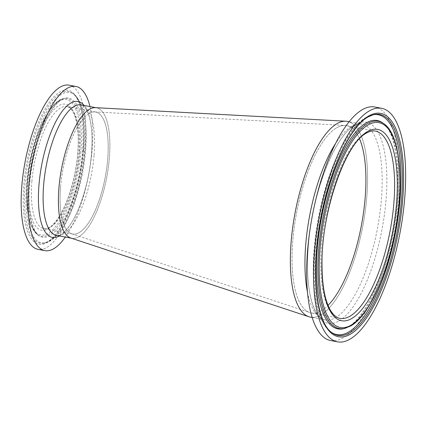 <?xml version="1.0" encoding="UTF-8"?>
<svg xmlns="http://www.w3.org/2000/svg" width="427" height="427" viewBox="0 0 427 427"><rect width="100%" height="100%" fill="white"/><g stroke="black" fill="none" stroke-linecap="round" stroke-linejoin="round"><path stroke-width="0.32" stroke-dasharray="2.13 1.6" d="M321.462 310.669A95.29 33.007 100.7 0 0 328.048 305.39A95.29 33.007 100.7 0 1 321.462 310.669A95.29 33.007 100.7 0 1 309.805 312.537A95.29 33.007 100.7 0 1 294.598 224.799A95.29 33.007 100.7 0 1 336.487 127.903A95.29 33.007 100.7 0 0 294.294 226.961A95.29 33.007 100.7 0 0 311.283 312.922A95.29 33.007 100.7 0 0 321.462 310.669M346.665 125.65A95.29 33.007 100.7 0 1 359.518 138.78A95.29 33.007 100.7 0 0 345.144 125.469A95.29 33.007 100.7 0 0 336.487 127.903A95.29 33.007 100.7 0 1 346.665 125.65L375.365 131.073A95.29 33.007 100.7 0 0 365.186 133.325A95.29 33.007 100.7 0 0 322.993 232.384A95.29 33.007 100.7 0 0 339.988 318.345L311.283 312.922M89.029 113.491A62.091 21.51 -79.3 0 1 94.677 111.906A62.091 21.51 -79.3 0 1 106.915 166.626A62.091 21.51 -79.3 0 1 79.241 232.576A62.091 21.51 -79.3 0 1 71.645 233.793A62.091 21.51 -79.3 0 1 61.739 176.629A62.091 21.51 -79.3 0 1 89.029 113.491M70.781 238.015A66.404 22.999 100.7 0 0 78.899 236.713A66.404 22.999 100.7 0 0 108.501 166.183A66.404 22.999 100.7 0 0 95.408 107.657M308.94 316.759A99.603 34.502 100.7 0 0 321.12 314.806A99.603 34.502 100.7 0 0 365.523 209.006A99.603 34.502 100.7 0 0 345.881 121.22M310.482 317.16A99.603 34.502 100.7 0 0 321.12 314.806A99.603 34.502 100.7 0 0 365.224 211.264A99.603 34.502 100.7 0 0 347.466 121.412M330.653 340.538A118.834 41.163 100.7 0 0 343.34 337.73A118.834 41.163 100.7 0 0 395.957 214.199A118.834 41.163 100.7 0 0 374.767 107.001M372.792 114.863A111.853 38.745 100.7 0 0 372.125 115.018A111.853 38.745 100.7 0 0 366.403 117.43A111.853 38.745 100.7 0 0 318.179 225.045A111.853 38.745 100.7 0 0 331.112 332.11A111.853 38.745 100.7 0 0 331.678 332.5M343.804 328.651A106.024 36.727 100.7 0 0 349.227 326.367A106.024 36.727 100.7 0 0 394.938 224.356A106.024 36.727 100.7 0 0 382.677 122.864M60.575 186.823A62.091 21.51 -79.3 0 1 95.664 112.023A62.091 21.51 -79.3 0 1 107.7 159.244A62.091 21.51 -79.3 0 1 72.611 234.044A62.091 21.51 -79.3 0 1 60.575 186.823M95.942 107.684L96.465 107.785A66.404 22.999 -79.3 0 1 109.333 158.289A66.404 22.999 -79.3 0 1 71.811 238.282L71.288 238.186M89.98 106.558A83.537 28.94 -79.3 0 1 92.099 150A83.537 28.94 -79.3 0 1 65.326 237.06M69.041 85.165A83.537 28.94 -79.3 0 1 85.235 148.703A83.537 28.94 -79.3 0 1 38.024 249.341M307.483 292.319A99.603 34.502 100.7 0 0 325.07 319.914A99.603 34.502 100.7 0 0 335.707 317.56A99.603 34.502 100.7 0 0 379.806 214.018A99.603 34.502 100.7 0 0 362.048 124.166A99.603 34.502 100.7 0 0 351.41 126.525A99.603 34.502 100.7 0 0 335.611 143.445M339.113 320.885A102.357 35.457 100.7 0 0 386.04 199.831A102.357 35.457 100.7 0 0 355.253 124.567A102.357 35.457 100.7 0 0 308.326 245.621A102.357 35.457 100.7 0 0 339.113 320.885M372.125 115.018L373.444 114.687A112.424 38.942 100.7 0 0 367.695 117.115A112.424 38.942 100.7 0 0 319.225 225.28A112.424 38.942 100.7 0 0 332.222 332.9L331.112 332.11M345.123 328.326A105.453 36.53 100.7 0 0 350.514 326.052A105.453 36.53 100.7 0 0 395.978 224.591A105.453 36.53 100.7 0 0 383.788 123.654M31.886 181.4A62.091 21.51 -79.3 0 1 66.922 106.595A62.091 21.51 -79.3 0 1 66.975 106.606A62.091 21.51 -79.3 0 1 79.011 153.827A62.091 21.51 -79.3 0 1 43.922 228.626A62.091 21.51 -79.3 0 1 43.874 228.616A62.091 21.51 -79.3 0 1 31.886 181.4M77.874 153.005A64.157 22.225 -79.3 0 1 48.432 228.797A64.157 22.225 -79.3 0 1 29.185 181.496A64.157 22.225 -79.3 0 1 58.632 105.704A64.157 22.225 -79.3 0 1 77.874 153.005M94.047 155.401A66.404 22.999 -79.3 0 1 56.524 235.394C56.978 235.442 61.381 237.172 70.14 224.832C80.377 210.121 89.451 180.407 91.463 154.126C93.203 135.21 91.026 116.897 86.073 109.115C83.42 105.784 81.787 104.38 81.173 104.898A66.404 22.999 -79.3 0 1 94.047 155.401M84.124 105.453A69.158 23.955 -79.3 0 1 91.469 154.104A69.158 23.955 -79.3 0 1 59.476 235.955M83.265 149.85A78.36 27.147 -79.3 0 1 47.301 242.429A78.36 27.147 -79.3 0 1 23.795 184.651A78.36 27.147 -79.3 0 1 59.759 92.077A78.36 27.147 -79.3 0 1 83.265 149.85M83.553 150.267A77.132 26.72 -79.3 0 1 44.253 243.027A77.132 26.72 -79.3 0 1 25.012 184.523A77.132 26.72 -79.3 0 1 72.537 93.316A77.132 26.72 -79.3 0 1 83.553 150.267M26.575 184.64A76.518 26.506 -79.3 0 1 73.625 94.084A76.518 26.506 -79.3 0 1 73.727 94.159A76.518 26.506 -79.3 0 1 84.653 150.656A76.518 26.506 -79.3 0 1 45.668 242.68A76.518 26.506 -79.3 0 1 45.55 242.707A76.518 26.506 -79.3 0 1 26.575 184.64M28.758 183.359A70.77 24.515 -79.3 0 1 64.813 98.253A70.77 24.515 -79.3 0 1 64.925 98.226A70.77 24.515 -79.3 0 1 82.47 151.932A70.77 24.515 -79.3 0 1 38.958 235.677A70.77 24.515 -79.3 0 1 38.862 235.613A70.77 24.515 -79.3 0 1 28.758 183.359M80.9 151.815A70.156 24.302 -79.3 0 1 37.677 234.77A70.156 24.302 -79.3 0 1 27.659 182.975A70.156 24.302 -79.3 0 1 63.399 98.605A70.156 24.302 -79.3 0 1 80.9 151.815M79.689 151.948A68.928 23.875 -79.3 0 1 48.054 233.377A68.928 23.875 -79.3 0 1 27.376 182.559A68.928 23.875 -79.3 0 1 59.011 101.124A68.928 23.875 -79.3 0 1 79.689 151.948M94.677 111.906L345.144 125.469M71.645 233.793L309.805 312.537M312.164 317.474L325.07 319.914C323.581 319.593 320.533 319.108 316.183 312.174C313.824 308.155 311.886 302.732 310.376 295.911C307.296 281.43 306.698 263.678 308.588 242.653C312.596 191.579 335.638 135.183 353.866 126.114C357.089 124.3 359.817 123.649 362.048 124.166L349.142 121.732M331.752 332.548C312.97 321.003 308.486 270.376 318.345 217.887C327.002 170.987 346.34 128.65 365.603 117.729L372.883 114.847M343.084 328.817L348.421 326.671C364.823 317.955 384.962 275.522 392.947 229.512C402.88 179.175 396.293 129.637 382.069 122.453M43.874 228.616L43.912 228.621C45.016 228.877 50.071 229.859 58.285 217.935C67.728 204.106 75.867 177.162 77.725 153.197C78.728 140.526 78.258 129.867 76.316 121.209C73.177 108.042 68.096 106.659 66.959 106.601L66.922 106.595M95.664 112.023L66.975 106.606M45.668 242.68L44.253 243.027C59.513 240.935 80.287 193.223 83.169 149.973C85.704 121.941 80.863 98.632 72.537 93.316L73.727 94.159M45.55 242.707C64.125 238.826 82.133 193.41 85.565 151.345C87.877 122.191 83.9 103.11 73.625 94.084M38.958 235.677C36.482 234.882 33.898 229.747 31.214 220.268C29.047 210.463 28.534 198.39 29.676 184.048C31.075 167.864 34.267 152.258 39.247 137.238L46.751 118.957C51.24 110.193 55.675 104.129 60.063 100.751L64.925 98.226M64.813 98.253L63.399 98.605C48.102 101.103 30.114 143.621 27.275 182.681C25.31 209.614 28.774 226.983 37.677 234.77L38.862 235.613M72.611 234.044L43.922 228.626"/><path stroke-width="0.64" d="M328.048 305.39A95.29 33.007 100.7 0 0 361.407 225.413A95.29 33.007 100.7 0 0 359.518 138.78A95.29 33.007 100.7 0 1 361.407 225.413A95.29 33.007 100.7 0 1 328.048 305.39M349.142 121.732L347.466 121.412A99.603 34.502 100.7 0 0 336.828 123.766A99.603 34.502 100.7 0 1 345.881 121.22L95.408 107.657A66.404 22.999 100.7 0 0 89.371 109.355A66.404 22.999 100.7 0 0 60.18 176.879A66.404 22.999 100.7 0 0 70.781 238.015L308.94 316.759A99.603 34.502 100.7 0 1 293.045 225.05A99.603 34.502 100.7 0 1 336.828 123.766A99.603 34.502 100.7 0 0 292.725 227.308A99.603 34.502 100.7 0 0 310.482 317.16L312.164 317.474M381.637 108.298L374.767 107.001A118.834 41.163 100.7 0 0 362.08 109.814A118.834 41.163 100.7 0 0 309.463 233.345A118.834 41.163 100.7 0 0 330.653 340.538L337.522 341.835A118.834 41.163 100.7 0 0 350.209 339.027A118.834 41.163 100.7 0 0 402.826 215.496A118.834 41.163 100.7 0 0 381.637 108.298A118.834 41.163 100.7 0 0 368.949 111.111A118.834 41.163 100.7 0 0 316.332 234.642A118.834 41.163 100.7 0 0 337.522 341.835M331.678 332.5A111.853 38.745 100.7 0 0 331.752 332.548A111.853 38.745 100.7 0 0 348.768 331.955A111.853 38.745 100.7 0 0 399.229 208.093A111.853 38.745 100.7 0 0 372.883 114.847A111.853 38.745 100.7 0 0 372.792 114.863M383.788 123.654L382.677 122.864A106.024 36.727 100.7 0 0 382.069 122.453A106.024 36.727 100.7 0 0 365.944 123.013A106.024 36.727 100.7 0 0 318.11 240.428A106.024 36.727 100.7 0 0 343.084 328.817A106.024 36.727 100.7 0 0 343.804 328.651L350.807 325.934C368.389 316.108 386.969 276.045 395.151 231.701C404.652 182.489 400.152 134.393 383.788 123.654A105.453 36.53 100.7 0 0 367.145 123.803A105.453 36.53 100.7 0 0 319.465 241.533A105.453 36.53 100.7 0 0 345.123 328.326M71.811 238.282A66.404 22.999 -79.3 0 1 58.937 187.779A66.404 22.999 -79.3 0 1 96.465 107.785M65.326 237.06A83.537 28.94 -79.3 0 1 44.894 250.638A83.537 28.94 -79.3 0 1 28.7 187.101A83.537 28.94 -79.3 0 1 75.905 86.462A83.537 28.94 -79.3 0 1 89.98 106.558M44.894 250.638L38.024 249.341A83.537 28.94 -79.3 0 1 21.83 185.804A83.537 28.94 -79.3 0 1 69.041 85.165L75.905 86.462M367.252 131.703A97.356 33.722 100.7 0 0 322.62 246.843A97.356 33.722 100.7 0 0 351.901 318.43A97.356 33.722 100.7 0 0 396.534 203.289A97.356 33.722 100.7 0 0 367.252 131.703M339.988 318.345A95.29 33.007 100.7 0 0 350.161 316.092A95.29 33.007 100.7 0 0 392.354 217.033A95.29 33.007 100.7 0 0 375.365 131.073C372.707 130.529 369.723 131.212 366.398 133.123C345.251 143.499 321.147 212.993 321.995 264.633C322.086 285.001 324.803 300.053 330.151 309.783C334.453 316.962 338.045 317.998 339.988 318.345M335.611 143.445A99.603 34.502 100.7 0 0 307.483 292.319M368.538 116.08A113.651 39.369 100.7 0 0 316.439 250.489A113.651 39.369 100.7 0 0 350.62 334.058A113.651 39.369 100.7 0 0 402.72 199.649A113.651 39.369 100.7 0 0 368.538 116.08M332.222 332.9A112.424 38.942 100.7 0 0 349.964 332.74A112.424 38.942 100.7 0 0 400.798 207.223A112.424 38.942 100.7 0 0 373.444 114.687L367.989 116.993C350.45 126.568 330.252 168.729 321.387 215.651C310.349 269.207 315.932 322.956 332.222 332.9M367.796 125.122A104.225 36.103 100.7 0 0 320.015 248.381A104.225 36.103 100.7 0 0 351.362 325.016A104.225 36.103 100.7 0 0 399.144 201.757A104.225 36.103 100.7 0 0 367.796 125.122M71.288 238.186L56.524 235.394A66.404 22.999 -79.3 0 1 43.65 184.891A66.404 22.999 -79.3 0 1 81.173 104.898L95.942 107.684M59.476 235.955A69.158 23.955 -79.3 0 1 38.985 184.816A69.158 23.955 -79.3 0 1 57.533 118.487A69.158 23.955 -79.3 0 1 84.124 105.453"/></g></svg>
